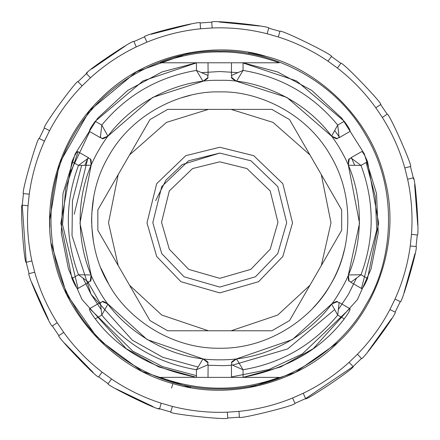 <?xml version="1.0" encoding="UTF-8"?>
<svg xmlns="http://www.w3.org/2000/svg" width="440" height="440" viewBox="0 0 440 440"><rect width="100%" height="100%" fill="white"/><g stroke="black" fill="none" stroke-linecap="round" stroke-linejoin="round"><path stroke-width="0.66" d="M219.753 51.128C267.652 49.5 333.382 77.226 366.069 135.603C400.285 193.105 391.435 263.89 366.069 304.557C343.536 346.852 286.655 389.911 219.753 389.032C152.856 389.911 95.975 346.852 73.436 304.557C48.076 263.89 39.226 193.105 73.436 135.603C106.128 77.226 171.859 49.5 219.753 51.128C171.859 49.5 106.128 77.226 73.436 135.603C39.226 193.105 48.076 263.89 73.436 304.557C95.975 346.852 152.856 389.911 219.753 389.032C286.655 389.911 343.536 346.852 366.069 304.557C391.435 263.89 400.285 193.105 366.069 135.603C333.382 77.226 267.652 49.5 219.753 51.128M88.198 157.581L84.793 165.319M91.619 217.041L91.63 223.382M93.709 196.851L91.718 214.286M91.718 225.962L93.489 242.094M180.741 97.993L190.625 95.266M313.286 307.714C326.904 293.156 336.617 276.337 342.414 257.263L344.993 247.335M104.924 277.007L101.057 268.433L108.757 284.163M334.664 309.579L287.661 348.931L232.535 365.167M231.407 365.261L223.641 365.679L208.104 365.261M99.853 302.764L88.198 282.579M74.222 214.253L87.72 158.604M99.853 137.401L100.496 136.472M354.717 165.319L351.312 157.581M339.658 137.401L334.664 130.581M190.625 386.502L190.625 387.684L142.191 371.486L98.417 339.317L66.721 294.377L51.299 243.782M190.625 52.476L136.598 71.671L89.573 110.572L59.301 163.565L49.638 220.083L49.797 227.365M266.646 56.551C313.462 68.272 369.38 113.35 384.819 178.926C401.973 244.073 373.764 310.129 337.925 342.452C304.375 377.135 237.375 403.024 172.865 383.609C107.866 365.888 64.768 308.429 54.692 261.234C41.431 214.836 52.509 143.869 101.58 97.708C149.424 50.281 220.737 41.679 266.646 56.551L248.886 52.476L248.886 53.658M248.886 387.684L295.405 372.449L337.925 342.452M259.424 26.015L219.208 22M190.636 24.151L151.212 34.238M125.362 45.936L91.592 69.053M87.357 72.749L86.405 73.612L90.453 77.797L82.076 85.894C69.097 99.237 58.267 114.136 49.588 130.603L44.352 128.051L39.242 138.523L44.484 141.075C36.85 158.054 31.774 175.758 29.249 194.2L23.452 193.595L22.237 205.178L26.23 262.328L31.889 260.915L34.705 272.223C39.771 290.131 47.262 306.961 57.184 322.707L52.355 325.969M31.851 282.761L48.483 319.594M64.636 343.266L93.082 372.361M116.138 388.9L153.043 406.588M158.362 408.408L170.781 412.011L172.387 406.411C190.432 410.982 208.753 412.907 227.348 412.187L227.755 418L239.377 417.186L238.97 411.373C257.488 409.497 275.363 405.042 292.595 398.002L294.965 403.326L305.608 398.591L353.106 366.553L349.052 362.362L357.434 354.266C370.414 340.929 381.243 326.024 389.917 309.557L395.159 312.109L400.268 301.642L395.027 299.084C402.661 282.111 407.737 264.402 410.262 245.96L416.059 246.571L417.274 234.982L411.477 234.372C412.847 215.809 411.56 197.434 407.622 179.245L413.281 177.832L413.545 179.086M367.989 351.472L391.573 318.648M403.997 292.826L414.97 253.644M417.764 225.407L414.634 184.602M144.447 36.872C142.577 34.87 202.653 20.163 200.134 22.974L200.541 28.787C182.023 30.663 164.148 35.123 146.916 42.158L144.546 36.834L133.903 41.575L136.274 46.898C119.515 54.995 104.242 65.296 90.453 77.797M211.646 22.165C210.353 19.641 272.003 26.345 268.73 28.149L267.124 33.754C249.079 29.183 230.758 27.258 212.163 27.973L211.756 22.16L200.134 22.974M279.829 31.328C280.082 28.721 335.395 56.117 331.419 56.474L327.993 61.188C312.604 50.727 296.048 42.647 278.322 36.965L279.928 31.361L268.73 28.149M340.764 63.256C341.886 60.907 384.395 105.43 380.644 104.533L375.81 107.795C364.925 92.692 352.132 79.442 337.42 68.041L340.846 63.322L331.419 56.474M387.101 114.103C388.905 112.178 413.672 168.614 410.459 166.529L404.806 167.937C399.74 150.029 392.249 133.199 382.327 117.453L387.156 114.191L380.644 104.533M413.254 177.727C415.586 176.418 419.59 238.002 417.274 234.982M416.07 246.466C418.743 245.845 401.44 305.228 400.268 301.642M395.208 312.015C398.041 312.158 361.411 362.197 361.488 358.457L357.434 354.266M353.183 366.482C355.311 368.005 303.93 402.209 305.608 398.591L303.237 393.267C319.995 385.171 335.269 374.869 349.052 362.362M295.064 403.288C296.538 405.438 236.726 419.991 239.377 417.186M227.865 417.995C228.624 420.519 167.365 413.754 170.781 412.011M159.681 408.832C159.649 411.505 104.319 384.181 108.092 383.686L111.518 378.972C126.907 389.439 143.462 397.513 161.189 403.2L159.583 408.799M98.747 376.904C97.95 379.528 55.176 334.851 58.867 335.627L63.701 332.37C74.586 347.468 87.379 360.718 102.091 372.125L98.665 376.838L108.092 383.686M52.41 326.057C50.87 328.444 25.85 271.7 29.051 273.631L34.705 272.223M26.257 262.433C23.87 263.516 19.938 201.916 22.237 205.178L28.034 205.788C26.664 224.351 27.951 242.726 31.889 260.915M23.441 193.699C20.84 193.897 38.142 134.822 39.242 138.523M44.303 128.145C41.734 127.54 78.227 77.875 78.023 81.703L82.076 85.894M86.328 73.678C84.029 72.314 135.361 38.055 133.903 41.575M78.023 81.703L86.405 73.612M49.588 130.603L44.484 141.075M29.249 194.2L28.034 205.788M29.051 273.631L26.235 262.334M57.184 322.707L63.701 332.37M58.867 335.627L52.355 325.974M102.091 372.125L111.518 378.972M161.189 403.2L172.387 406.411M227.348 412.187L238.97 411.373M292.595 398.002L303.237 393.267M361.488 358.457L353.106 366.553M389.917 309.557L395.027 299.084M410.262 245.96L411.477 234.372M407.622 179.245L404.806 167.937M410.459 166.529L413.276 177.832M382.327 117.453L375.81 107.795M337.42 68.041L327.993 61.188M278.322 36.965L267.124 33.754M212.163 27.973L200.541 28.787M146.916 42.158L136.274 46.898M172.865 383.609L171.578 388.086M219.753 161.821L192.588 168.542L169.301 190.949L161.541 222.321L169.301 249.211L188.705 269.379L219.753 278.339L250.806 269.379L270.21 249.211L277.97 222.321L270.21 190.949L246.923 168.542L219.753 161.821M161.733 253.578L184.047 276.771L219.753 287.078L255.459 276.771L277.778 253.578L286.704 222.657L277.778 186.582L250.998 160.815L219.753 153.082L250.998 160.815L277.778 186.582L286.704 222.657L277.778 253.578L255.459 276.771L219.753 287.078L184.047 276.771L161.733 253.578L152.806 222.657L161.733 186.582L188.513 160.815L219.753 153.082L182.298 164.532L165.974 180.125L155.628 200.684M219.753 147.257L253.715 155.661L282.821 183.667L292.523 222.882L282.821 256.493L258.566 281.699L219.753 292.902L180.945 281.699L156.69 256.493L146.988 222.882L156.69 183.667L185.796 155.661L219.753 147.257M208.384 109.389L166.496 122.38L129.58 154.886L149.947 119.609L167.646 109.389L271.865 109.389L289.564 119.609L271.865 109.389L289.564 119.609L341.671 209.864L341.671 230.302L341.671 209.864L341.671 230.302L289.564 320.557L271.865 330.776L289.564 320.557L271.865 330.776L167.646 330.776L149.947 320.557L167.646 330.776L149.947 320.557L97.84 230.302L97.84 209.864L97.84 230.302L97.84 209.864L129.58 154.886M118.206 174.581L108.515 222.805L118.206 265.579M129.58 285.274L161.777 315.057L208.384 330.776M231.127 330.776L277.734 315.057L309.93 285.274M321.305 265.579L330.995 222.805L321.305 174.581M309.93 154.886L273.014 122.38L231.127 109.389M167.646 109.389L149.947 119.609L167.646 109.389M367.56 161.656L361.026 165.429L350.807 157.872L361.675 151.597C362.764 151.751 364.727 155.1 367.56 161.656L378.659 223.168L367.56 278.509L361.026 274.736C374.561 238.299 374.561 201.861 361.026 165.429L348.359 165.204C348.029 155.419 350.026 160.441 350.807 157.872M349.212 159.225L348.359 165.204L359.541 223.212L348.359 274.956L349.047 280.726M361.026 274.736L348.359 274.956C347.892 284.444 349.976 279.757 350.807 282.288L361.026 274.736M367.56 278.509C364.755 285.01 362.791 288.36 361.675 288.563L350.807 282.288M71.951 278.509L78.485 274.736L88.704 282.288L77.836 288.563C76.747 288.415 74.784 285.06 71.951 278.509L60.852 223.168L71.951 161.656L78.485 165.429C64.95 201.861 64.95 238.299 78.485 274.736L91.151 274.956C91.482 284.741 89.485 279.719 88.704 282.288M90.299 280.935L91.151 274.956L79.97 223.212L91.151 165.204L90.464 159.44M78.485 165.429L91.151 165.204C91.619 155.722 89.535 160.407 88.704 157.872L78.485 165.429M71.951 161.656C74.756 155.149 76.72 151.8 77.836 151.597L88.704 157.872M242.968 377.382L279.147 377.382C239.553 391.765 199.958 391.765 160.364 377.382L196.449 377.3C151.833 368.561 118.102 349.085 95.255 318.868L101.788 315.095C126.572 345.037 158.131 363.259 196.449 369.749L208.104 364.678L208.021 377.382L242.968 377.382L280.737 366.927L313.319 348.639L357.456 299.58L371.014 269.093L378.23 233.03L376.514 193.446L364.298 153.824L341.924 118.316L311.806 90.431L277.591 71.968L242.968 62.783L160.364 62.783C181.176 55.286 200.97 51.678 219.753 51.942C238.541 51.678 258.335 55.286 279.147 62.783L242.968 62.783M196.449 377.3L196.449 369.749L202.978 358.892L201.08 358.65M207.73 362.62L202.978 358.892C211.618 363.495 206.267 362.714 208.104 364.678M95.255 318.868C91.025 313.192 89.106 309.815 89.491 308.743L100.359 302.467L101.788 315.095L107.932 304.018L102.592 301.73M100.359 302.467C102.966 303.017 99.951 298.865 107.932 304.018L147.153 339.576L202.978 358.892M344.256 318.868L337.722 315.095L339.152 302.467L350.02 308.743C350.438 309.76 348.513 313.137 344.256 318.868C321.409 349.085 287.678 368.561 243.062 377.3L243.062 369.749C281.38 363.259 312.939 345.037 337.722 315.095L331.579 304.018C339.889 298.837 336.54 303.077 339.152 302.467M337.183 301.763L331.579 304.018L292.358 339.576L236.533 358.892L231.88 362.373M243.062 369.749L236.533 358.892C228.085 363.226 233.189 362.692 231.407 364.678L243.062 369.749M231.49 377.382L231.407 364.678M243.062 377.3L242.484 377.382M82.973 278.047L91.097 294.36L132.336 340.197L162.784 357.286L198.072 367.048M338.349 309.557L348.414 294.36L356.538 278.047L348.414 294.36L338.349 309.557M237.947 72.639L219.753 71.522L201.564 72.639M101.162 309.557L91.097 294.36L72.022 235.725L72.446 200.816L81.637 165.374M89.727 131.555L69.19 174.548M78.078 151.739L65.785 187.875L62.519 224.483L78.078 288.425M89.727 308.605L132.759 351.131L162.602 366.63L196.449 375.645M231.407 376.948L268.851 369.523L302.187 354.052L349.778 308.605M361.433 288.425L376.75 229.9L375.249 196.301L366.13 162.481M95.255 121.292L101.788 125.065L100.359 137.692L89.491 131.417C89.073 130.4 90.992 127.023 95.255 121.292L142.978 80.922L196.449 62.865L196.449 70.411C158.131 76.907 126.572 95.123 101.788 125.065L107.932 136.142L109.087 134.624M102.328 138.397L107.932 136.142C99.622 141.323 102.971 137.082 100.359 137.692M208.021 62.783L208.104 75.488L196.449 70.411L202.978 81.268L207.631 77.787M208.104 75.488C206.322 77.468 211.426 76.934 202.978 81.268L152.576 97.455L107.932 136.142M196.449 62.865L197.027 62.783M242.484 62.783L296.533 80.922L344.256 121.292L337.722 125.065L331.579 136.142L336.919 138.435M231.407 75.488L243.062 70.411C281.38 76.907 312.939 95.123 337.722 125.065L339.152 137.692C336.545 137.143 339.559 141.295 331.579 136.142L286.935 97.455L236.533 81.268C227.893 76.665 233.244 77.446 231.407 75.488L231.49 62.783M243.062 62.865L243.062 70.411L236.533 81.268L231.781 77.545M344.256 121.292C348.486 126.973 350.405 130.345 350.02 131.417L339.152 137.692M196.543 62.783L161.92 71.968L127.705 90.431L97.581 118.316L75.213 153.824L62.997 193.446L61.281 233.03L68.497 269.093L82.055 299.58L126.192 348.639L158.774 366.927L196.543 377.382M197.027 377.382L208.021 377.382M219.753 80.338C180.136 78.986 125.774 101.926 98.736 150.211C70.439 197.769 77.759 256.317 98.736 289.955C117.376 324.935 164.423 360.553 219.753 359.821C275.088 360.553 322.135 324.935 340.775 289.955C361.752 256.317 369.072 197.769 340.775 150.211C313.736 101.926 259.375 78.986 219.753 80.338M219.753 91.911C256.091 90.673 305.954 111.711 330.754 155.996C356.708 199.617 349.993 253.314 330.754 284.163C313.654 316.256 270.507 348.915 219.753 348.249C169.004 348.915 125.851 316.256 108.757 284.163C89.518 253.314 82.803 199.617 108.757 155.996C133.557 111.711 183.42 90.673 219.753 91.911"/></g></svg>
